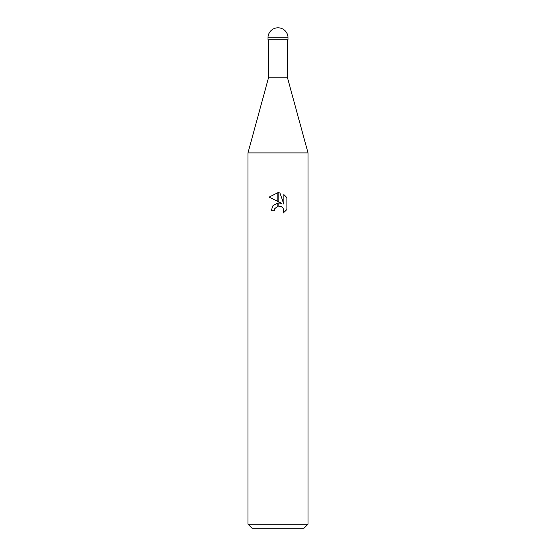 <?xml version="1.0" encoding="UTF-8"?>
<svg xmlns="http://www.w3.org/2000/svg" width="556" height="556" viewBox="0 0 556 556"><rect width="100%" height="100%" fill="white"/><g stroke="black" fill="none" stroke-linecap="round" stroke-linejoin="round"><path stroke-width="0.83" d="M278 77.84L287.508 77.84L308.024 152.9L308.024 524.197L247.976 524.197L247.976 152.9L308.024 152.9L247.976 152.9L268.492 77.84L278 77.84M247.976 524.197L251.979 528.2L304.021 528.2L308.024 524.197M278.174 206.081L278.174 202.919L281.822 203.406L278.174 201.606L278.174 192.73L279.932 192.932L283.831 204.142L283.831 194.544L286.917 197.672L286.924 209.508L283.331 212.948L283.838 210.8L283.477 208.966L282.441 207.409L280.884 206.373L278.174 206.088M274.247 210.828L271.092 210.828L272.996 205.637L277.826 202.968L277.826 206.165L274.754 208.653L274.247 210.828L274.567 209.077M283.331 212.948L286.917 209.508M277.826 192.724L277.826 201.432L269.076 197.123L277.826 192.724L269.083 197.123M274.754 208.653L277.798 206.172M279.042 206.005L281.385 206.617M283.025 208.125L283.838 210.8L283.338 212.941M286.917 197.672L283.831 194.544M279.932 192.932L278.174 192.73M267.992 37.808L267.992 39.81L288.008 39.81L288.008 37.808A10.008 10.008 0 0 0 278 27.8A10.008 10.008 0 0 0 267.992 37.808L288.008 37.808M287.508 39.81L287.508 77.84M268.492 39.81L268.492 77.84"/></g></svg>
